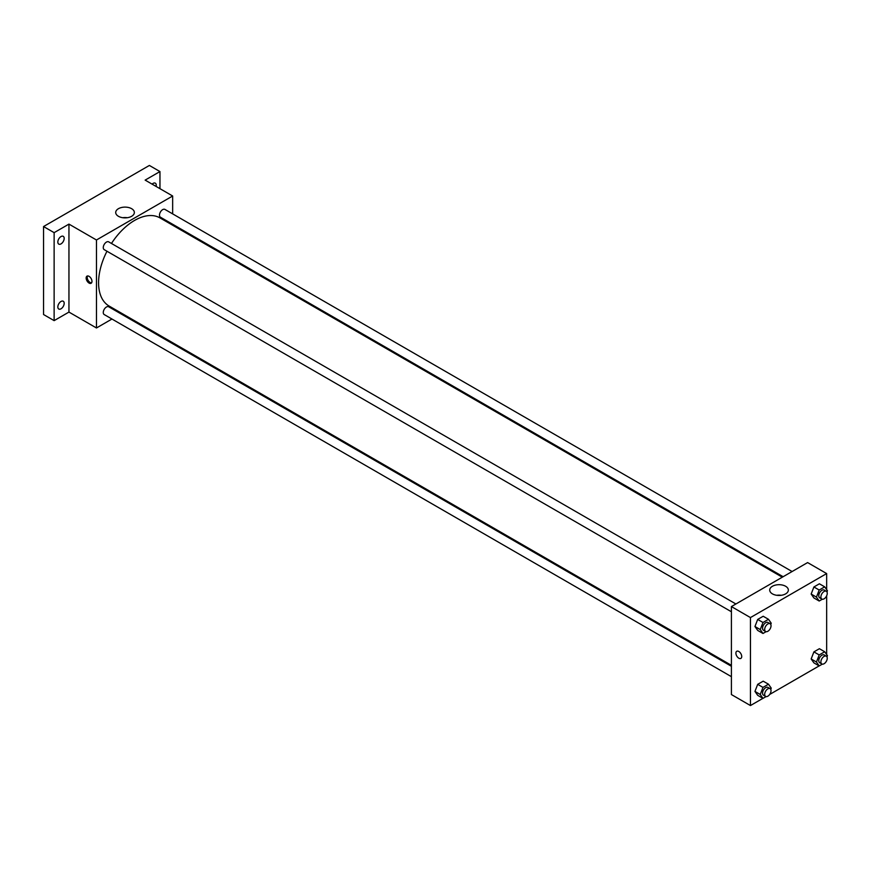 <?xml version="1.0" encoding="UTF-8"?>
<svg xmlns="http://www.w3.org/2000/svg" width="871" height="871" viewBox="0 0 871 871"><rect width="100%" height="100%" fill="white"/><g stroke="black" fill="none" stroke-linecap="round" stroke-linejoin="round"><path stroke-width="1.31" d="M111.956 319.026L96.463 327.975L68.951 312.079L54.133 320.637L43.55 314.529L43.55 226.547L149.376 165.446L159.959 171.565L159.959 188.669M121.777 313.353L120.927 313.843M61.014 308.802A4.486 2.591 -60 0 1 58.771 309.02A4.486 2.591 -60 0 1 58.074 305.427A4.486 2.591 -60 0 1 61.014 301.464A4.486 2.591 -60 0 1 63.256 301.246A4.486 2.591 -60 0 1 63.942 304.839A4.486 2.591 -60 0 1 61.014 308.802M61.014 243.891A4.486 2.591 -60 0 1 58.771 244.109A4.486 2.591 -60 0 1 58.074 240.516A4.486 2.591 -60 0 1 61.014 236.553A4.486 2.591 -60 0 1 63.256 236.335A4.486 2.591 -60 0 1 63.942 239.928A4.486 2.591 -60 0 1 61.014 243.891M68.951 312.079L68.951 224.108L54.133 232.655L43.55 226.547M54.133 320.637L54.133 232.655M96.463 327.975L96.463 239.993L68.951 224.108M96.463 239.993L172.654 195.997L145.141 180.112L159.959 171.565M118.445 216.302A9.32 5.378 180 0 1 115.712 212.491A9.32 5.378 180 0 1 125.032 207.113A9.32 5.378 180 0 1 134.352 212.491A9.32 5.378 180 0 1 128.603 217.467A9.32 5.378 180 0 1 118.445 216.302M152.109 184.14A4.486 2.591 -60 0 1 153.078 183.4A4.486 2.591 -60 0 1 155.321 183.182A4.486 2.591 -60 0 1 156.105 186.438M106.97 251.24A50.888 29.374 120 0 0 98.575 282.759A50.888 29.374 120 0 0 109.115 306.048L731.411 665.324M782.289 577.19L160.003 217.913A50.888 29.374 120 0 0 111.466 243.466M172.654 195.997L172.654 213.885M172.654 224.25L172.654 225.219M792.109 571.528L164.913 209.41A4.486 2.591 120 0 0 161.451 210.619A4.486 2.591 120 0 0 159.491 215.137A4.486 2.591 120 0 0 160.416 217.195L783.127 576.711M731.411 666.293L108.701 306.777A4.486 2.591 120 0 0 105.239 307.986A4.486 2.591 120 0 0 103.279 312.504A4.486 2.591 120 0 0 104.204 314.551L731.411 676.669M731.411 611.758L104.204 249.639A4.486 2.591 -60 0 1 104.204 244.457A4.486 2.591 -60 0 1 108.701 241.866L735.897 603.984M91.967 281.387A4.115 2.373 60 0 1 91.117 283.271A4.115 2.373 60 0 1 87.002 280.887A4.115 2.373 60 0 1 87.002 276.14A4.115 2.373 60 0 1 90.17 277.239A4.115 2.373 60 0 1 91.967 281.387M91.575 282.835A4.115 2.373 60 0 1 88.058 280.277A4.115 2.373 60 0 1 87.601 275.955M122.778 217.717A9.32 5.378 180 0 1 127.297 217.717M762.92 698.346L750.454 705.554L731.411 694.557L731.411 606.575L807.602 562.579L826.655 573.575L826.655 589.623M826.655 660.708L825.915 661.982M819.143 665.901L769.703 694.437M813.906 597.963L811.162 594.055L813.906 586.967L819.404 583.799L813.906 586.967L811.162 594.055L813.906 597.963L819.197 601.023L816.454 597.114L819.197 590.026L824.695 586.847L827.45 590.767L826.971 591.997M757.694 695.33L754.95 691.422L757.694 684.334L763.192 681.166L757.694 684.334L754.95 691.422L757.694 695.33L762.985 698.39L760.241 694.481L762.985 687.393L768.483 684.214L771.238 688.123L770.759 689.364M826.655 595.797L826.655 654.535M750.454 705.554L750.454 617.572L826.655 573.575M813.906 662.875L811.162 658.966L813.906 651.878L819.404 648.71L813.906 651.878L811.162 658.966L813.906 662.875L819.197 665.934L816.454 662.025L819.197 654.938L824.695 651.758L827.45 655.667L826.971 656.908M757.694 630.419L754.95 626.51L757.694 619.423L763.192 616.254L757.694 619.423L754.95 626.51L757.694 630.419L762.985 633.478L760.241 629.57L762.985 622.482L768.483 619.303L771.238 623.211L770.759 624.453M750.454 617.572L731.411 606.575M772.435 593.88A9.32 5.378 180 0 1 769.714 590.07A9.32 5.378 180 0 1 779.033 584.691A9.32 5.378 180 0 1 788.353 590.07A9.32 5.378 180 0 1 782.594 595.045A9.32 5.378 180 0 1 772.435 593.88M741.722 656.516A4.115 2.373 60 0 1 740.873 658.4A4.115 2.373 60 0 1 736.757 656.026A4.115 2.373 60 0 1 736.757 651.279A4.115 2.373 60 0 1 739.925 652.379A4.115 2.373 60 0 1 741.722 656.516M740.873 658.4A4.115 2.373 60 0 1 736.757 656.026A4.115 2.373 60 0 1 736.757 651.268M776.769 595.296A9.32 5.378 180 0 1 781.287 595.296M766.099 631.682L762.985 633.478M770.095 623.723L767.982 622.504A4.486 2.591 120 0 0 764.52 623.701A4.486 2.591 120 0 0 762.561 628.22A4.486 2.591 120 0 0 763.497 630.277L765.609 631.497A4.486 2.591 120 0 0 770.095 628.906A4.486 2.591 120 0 0 770.095 623.723A4.486 2.591 120 0 0 766.643 624.932A4.486 2.591 120 0 0 764.684 629.45A4.486 2.591 120 0 0 765.609 631.497M760.241 629.57L754.95 626.51M762.985 622.482L757.694 619.423M768.483 619.303L763.192 616.254M822.311 599.226L819.197 601.023M826.318 591.267L824.195 590.048A4.486 2.591 120 0 0 820.732 591.257A4.486 2.591 120 0 0 818.773 595.764A4.486 2.591 120 0 0 819.709 597.822L821.821 599.052A4.486 2.591 120 0 0 826.318 596.45A4.486 2.591 120 0 0 826.318 591.267A4.486 2.591 120 0 0 822.855 592.476A4.486 2.591 120 0 0 820.896 596.994A4.486 2.591 120 0 0 821.821 599.052M816.454 597.114L811.162 594.055M819.197 590.026L813.906 586.967M824.695 586.847L819.404 583.799M766.099 696.593L762.985 698.39M770.095 688.634L767.982 687.415A4.486 2.591 120 0 0 764.52 688.613A4.486 2.591 120 0 0 762.561 693.131A4.486 2.591 120 0 0 763.497 695.189L765.609 696.408A4.486 2.591 120 0 0 770.095 693.817A4.486 2.591 120 0 0 770.095 688.634A4.486 2.591 120 0 0 766.643 689.843A4.486 2.591 120 0 0 764.684 694.361A4.486 2.591 120 0 0 765.609 696.408M760.241 694.481L754.95 691.422M762.985 687.393L757.694 684.334M768.483 684.214L763.192 681.166M822.311 664.138L819.197 665.934M826.318 656.179L824.195 654.959A4.486 2.591 120 0 0 820.732 656.157A4.486 2.591 120 0 0 818.773 660.675A4.486 2.591 120 0 0 819.709 662.733L821.821 663.952A4.486 2.591 120 0 0 826.318 661.361A4.486 2.591 120 0 0 826.318 656.179A4.486 2.591 120 0 0 822.855 657.387A4.486 2.591 120 0 0 820.896 661.906A4.486 2.591 120 0 0 821.821 663.952M816.454 662.025L811.162 658.966M819.197 654.938L813.906 651.878M824.695 651.758L819.404 648.71"/></g></svg>
